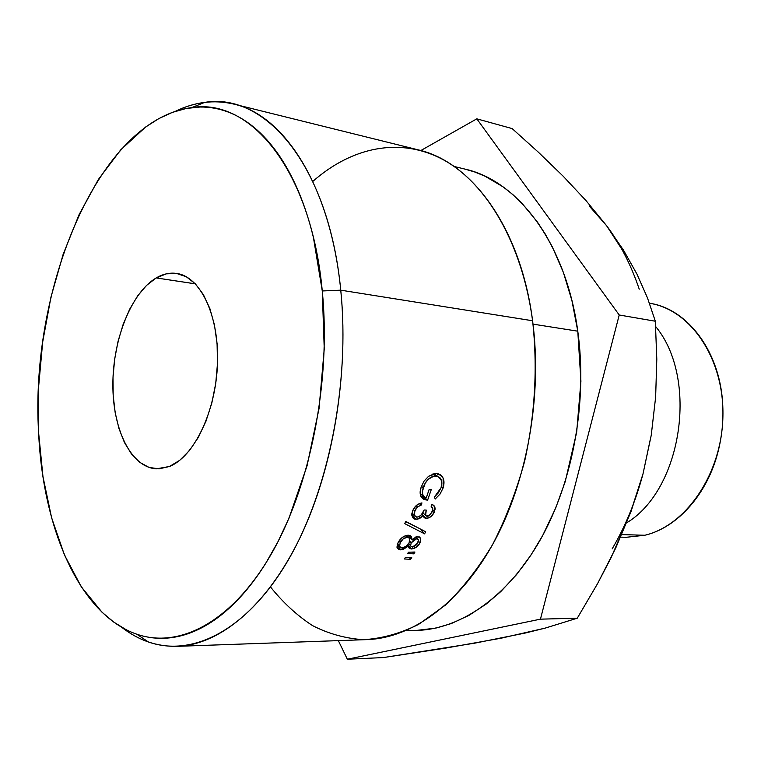<?xml version="1.0" encoding="UTF-8"?>
<svg xmlns="http://www.w3.org/2000/svg" width="761" height="761" viewBox="0 0 761 761"><rect width="100%" height="100%" fill="white"/><g stroke="black" fill="none" stroke-linecap="round" stroke-linejoin="round"><path stroke-width="1.14" d="M177.218 646.336L367.068 639.611C411.777 638.06 460.319 603.625 493.899 542.212C527.306 480.743 542.46 395.406 532.595 320.762L340.747 290.169L322.274 290.959C331.244 381.546 310.231 486.897 270.964 554.588C231.563 622.384 179.244 648.895 136.866 634.236C79.439 614.546 42.882 528.372 38.621 432.8L42.968 476.633L51.605 517.784L64.457 554.988L81.379 586.94L102.069 612.282L113.693 622.051L126.079 629.67C134.602 634.018 143.506 636.748 152.79 637.842C162.074 638.926 171.586 638.222 181.308 635.739C191.04 633.238 200.79 628.871 210.559 622.631C220.329 616.372 229.879 608.258 239.22 598.289C248.562 588.291 257.437 576.572 265.846 563.13L277.917 541.832L288.923 518.336L307.054 465.856L319.078 408.362L324.243 348.966L322.274 290.959L313.418 237.489C309.356 220.68 304.343 205.261 298.388 191.23C292.414 177.218 285.698 164.861 278.231 154.16C270.754 143.487 262.754 134.611 254.231 127.544C245.698 120.495 236.871 115.263 227.729 111.877C218.597 108.5 209.361 106.882 200.038 107.025L186.122 108.49L172.328 112.4L158.792 118.621L145.627 127.03L120.761 149.793L98.397 179.425L79.068 214.678L63.153 254.307L50.958 297.094L42.702 341.87L38.554 387.492L38.621 432.8C29.689 288.21 98.787 119.487 191.801 107.586C250.312 97.827 311.068 169.798 322.274 290.959L340.747 290.169C349.156 373.328 333.052 469.328 299.834 538.113C266.455 606.898 219.453 644.9 177.218 646.336C156.994 646.755 138.464 640.391 121.627 627.235C130.055 633.78 138.987 638.707 148.424 641.999C192.333 657.352 246.678 630.593 287.639 561.095C328.467 491.72 350.26 383.306 340.747 290.169L532.595 320.762C537.751 367.354 535.107 414.155 524.652 461.195C516.386 491.311 505.685 519.135 492.548 544.667C478.279 568.41 462.526 588.586 445.309 605.176L418.483 624.448C400.048 633.552 381.718 638.622 363.482 639.678C345.561 638.527 328.552 633.818 312.448 625.561C297.037 615.487 283.054 602.626 270.516 586.978M156.214 277.927C163.025 273.941 169.884 272.448 176.761 273.446C200.533 276.671 219.263 315.805 217.494 363.625C215.934 411.416 194.026 456.819 169.437 466.493L159.068 468.862L149.042 467.425L139.72 462.346L131.425 453.908L124.443 442.512L118.982 428.624L115.196 412.766L113.189 395.511L113.008 377.446L114.654 359.182L118.06 341.318L123.13 324.443L129.703 309.156L137.589 295.981L146.521 285.423L156.214 277.927L166.326 273.836L176.495 273.408L186.321 276.766L195.406 283.872L156.214 277.927L195.368 283.834L203.358 294.545L209.817 308.424L214.459 324.995L217.075 343.563L217.503 363.358L215.724 383.496L211.805 403.092L205.936 421.29L198.393 437.299L189.527 450.474L179.729 460.319L169.437 466.493L156.376 468.843C130.997 467.368 112.58 429.194 112.866 384.153C112.961 339.14 131.387 292.566 156.214 277.927M405.661 630.774L417.038 630.422C460.89 629.071 508.196 596.672 540.729 539.054C573.081 481.39 587.568 401.399 577.78 331.178L533.023 324.138L577.78 331.178L580.919 381.204L576.676 432.219L565.252 481.513L555.749 507.901L542.745 535.392L531.159 554.788L516.548 574.603L500.776 591.592L486.203 604.044L468.976 615.364L451.359 623.535L435.853 628.091L416.343 630.441M404.452 558.964L405.213 557.708L411.72 557.509L410.617 559.306L404.452 558.964L410.617 559.306L411.72 557.509L405.213 557.708L404.452 558.964M402.759 549.67L398.716 549.499L396.938 547.083L398.117 542.517L402.483 537.342L406.716 535.363L410.084 535.563L411.235 536.524L411.901 539.682L416.429 536.781L419.768 537.199L420.738 538.712L420.453 541.87L419.187 544.248L416.172 547.226L411.282 549.004L409.161 548.129L408.609 545.932L402.759 549.67M431.173 506.493L432.01 504.305L434.854 506.931L435.121 509.176L432.705 514.712L429.004 517.765L425.047 518.222L423.154 515.53L418.103 519.031L414.697 519.107L412.728 517.737L411.825 513.941L412.643 510.812L415.763 506.027L418.807 503.887L421.965 502.916L421.137 505.123L417.513 506.912L415.877 508.795L414.146 513.142L414.212 515.13L416.714 517.185L419.064 516.557L421.29 514.817L424.134 509.994L426.265 510.07L425.399 514.017L426.35 516.12L430.25 514.817L432.819 510.003L432.752 508.491L431.173 506.493L432.467 507.787L432.353 511.658L428.862 515.853L427.149 516.319L425.599 515.511L426.265 510.07L424.134 509.994C422.555 514.379 420.082 516.776 416.714 517.185L414.498 515.91L414.783 510.935L417.513 506.912L421.137 505.123L421.965 502.916C417.76 503.601 414.65 506.236 412.643 510.812L412.272 517.023L415.991 519.316L420.3 518.032L423.154 515.53L423.582 517.004L426.246 518.441C429.917 518.041 432.657 515.796 434.474 511.706L434.531 506.217L432.01 504.305L431.173 506.493M424.609 533.861L404.766 523.644L405.737 521.428L425.637 531.739L424.609 533.861L425.637 531.739L405.737 521.428L404.766 523.644L424.609 533.861L420.196 528.933L424.609 533.861M407.706 553.513L408.457 552.21L414.954 552.029L413.889 553.875L407.706 553.513L413.889 553.875L414.954 552.029L408.457 552.21L407.706 553.513M435.225 498.997L434.398 497.028L438.365 492.862L441.038 487.782L441.751 483.53L441.095 479.734L437.585 476.215L433.979 476.044L428.291 479.306L425.247 483.14L422.46 491.073L422.669 494.241L423.944 496.686L426.236 497.941L429.109 489.57L431.249 489.675L427.568 500.262L423.706 499.33L421.014 496.638L420.148 492.338L421.118 487.278L424.001 481.19L428.548 476.31L434.55 473.618L436.5 473.532L440.448 474.845L443.121 478.079L443.121 487.963L440.01 494.06L435.225 498.997L440.067 494.022L443.121 487.963C444.662 482.56 444.12 478.498 441.513 475.758L436.5 473.532L428.548 476.31L424.01 481.114L421.118 487.278C419.711 491.387 419.815 494.745 421.442 497.342L427.568 500.262L431.249 489.675L429.109 489.57L426.236 497.941L423.316 496.096L422.631 494.764L422.345 491.91L423.211 487.592C425.837 480.296 430.07 476.396 435.91 475.882L439.963 477.737C441.979 480.134 442.331 483.482 441.038 487.782L434.398 497.028L435.225 498.997M644.833 535.249L621.766 534.603L644.833 535.249C686.222 525.632 721.913 473.513 722.912 416.315C724.253 359.097 691.036 310.298 650.607 303.449L649.475 303.239C687.763 308.652 720.848 352.343 722.788 406.098C723.464 421.556 721.875 436.776 718.032 451.758C707.178 494.66 677.081 527.763 644.833 535.249L626.217 537.295L620.653 537.142M501.214 638.184L445.527 648.125L383.401 657.571L347.349 659.226L540.443 619.159L619.226 314.997L476.814 118.84L420.833 150.545L476.814 118.84L512.143 128.58L538.398 152.229L563.169 176.21L586.075 200.676L606.574 225.684L589.366 206.174M632.657 505.998L643.007 473.884L650.141 440.162M621.699 249.009L606.574 225.684L623.478 250.131L637.024 274.236L647.487 297.932L655.335 321.228L656.8 359.182L655.64 397.061L651.245 435.235L643.007 473.884L631.088 511.363L611.064 557.746L597.556 583.649L577.276 618.189L545.152 628.12L524.9 633.123L474.417 643.226L383.401 657.571L347.349 659.226L540.443 619.159L619.226 314.997L476.814 118.84L512.143 128.58L538.398 152.229L563.169 176.21L586.075 200.676L606.574 225.684L623.478 250.131L637.024 274.236L647.487 297.932L655.335 321.228L619.226 314.997L655.335 321.228L656.8 359.182L655.64 397.061L651.245 435.235L643.007 473.884L631.088 511.363L615.735 548.006L597.556 583.649L577.276 618.189L540.443 619.159L577.276 618.189L545.152 628.12L501.242 638.175M655.678 326.555C698.769 378.445 682.056 489.523 626.674 522.836C682.056 489.523 698.769 378.445 655.678 326.555M639.24 289.17C630.936 264.657 620.053 243.501 606.574 225.684M612.139 548.919C625.333 526.422 635.616 501.413 643.007 473.884M338.341 640.629L347.349 659.226L338.341 640.629M464.505 168.99L474.626 171.948L485.023 176.2L503.126 186.892L512.743 194.502L521.96 203.273L537.371 221.974L545.142 233.865L552.296 246.821L563.387 272.448L571.968 300.776L577.78 331.178C566.003 243.615 517.984 180.861 465.161 169.151L454.098 166.459M312.819 181.422C351.544 147.263 399.953 136.381 443.444 159.82C486.688 183.496 522.217 243.406 532.595 320.762C520.752 227.872 471.83 161.912 418.17 149.841L233.789 104.086C284.49 115.196 330.712 186.597 340.747 290.169C328.828 165.565 265.37 92.052 204.719 102.383C194.806 103.658 185.047 106.626 175.449 111.296C194.645 101.898 214.088 99.491 233.789 104.086M437.128 476.082L433.732 473.818M432.79 474.017L435.91 475.882L432.79 474.017M421.442 486.365L423.211 487.592L421.442 486.365M422.783 495.592L422.536 496.286L427.568 500.262L422.536 496.286L420.747 496.058L422.536 496.286L422.783 495.592M437.052 473.599L437.803 474.854M441.332 486.745L443.121 487.963L441.332 486.745M412.595 552.096L413.889 553.875L412.595 552.096M417.047 527.306L405.651 521.618L417.047 527.306M432.781 510.212L434.474 511.706L432.781 510.212M423.601 513.485L422.07 513.846L423.601 513.485M421.822 514.208L426.246 518.441L421.822 514.208M421.784 514.255L423.154 515.53L421.784 514.255M418.921 516.709L420.3 518.032L418.921 516.709M413.08 514.493L411.796 514.674L413.08 514.484M411.815 515.245L415.991 519.316L411.815 515.245M419.387 503.649L421.137 505.123L419.387 503.649M416.115 505.713L417.513 506.912L416.115 505.713M413.233 509.537L414.783 510.935L413.233 509.537M400.809 549.927L397.109 544.981L400.809 549.927L408.609 545.932L408.743 547.387L411.282 549.004C414.916 548.652 417.789 546.674 419.91 543.078L420.671 538.493L417.913 536.572L411.901 539.682L411.615 537.256L408.381 535.192C403.986 535.554 400.562 537.998 398.117 542.517L396.976 547.311L397.366 548.262L400.809 549.927M408.143 535.202L411.901 539.682L408.143 535.202M418.493 541.337L419.91 543.078L418.493 541.337M407.915 544.591L411.282 549.004L407.915 544.591M407.734 544.819L408.609 545.932L407.734 544.819M397.822 544.22L397.328 544.277L397.822 544.22M407.592 536.362L408.372 535.468L407.592 536.362M407.325 537.19L405.955 535.573L409.846 538.788L409.038 542.878C407.335 546.008 404.928 547.73 401.827 548.034L399.487 546.408L400.267 542.574C401.903 539.387 404.262 537.599 407.325 537.19L403.216 538.883L400.267 542.574L399.002 541.014L400.267 542.574L399.42 546.284L401.827 548.034L405.946 546.398L409.038 542.878L409.779 539.064L408.961 537.723L407.325 537.19M416.895 538.55L415.62 537.057L418.455 539.549L417.856 542.926L412.395 547.121L410.521 545.894L411.197 542.869L416.895 538.55L413.632 539.987L411.197 542.869L409.76 541.1L411.197 542.869L410.607 545.723L411.206 546.702L413.994 546.731L416.876 544.457L418.569 540.044L416.895 538.55M409.437 557.585L410.617 559.306L409.437 557.585M148.424 641.999L136.866 634.246M420.177 493.585L423.516 496.153M438.231 473.827L441.513 475.739M432.467 504.486L434.493 506.17M411.901 513.371L414.469 515.806M422.783 512.714L425.684 515.425M410.122 535.573L411.606 537.295M419.301 536.905L420.671 538.503M397.508 543.811L399.42 546.303M406.745 535.373L408.495 537.437M408.733 543.411L410.636 545.846M416.124 536.876L417.703 538.74M204.719 102.383L191.81 107.586"/></g></svg>
